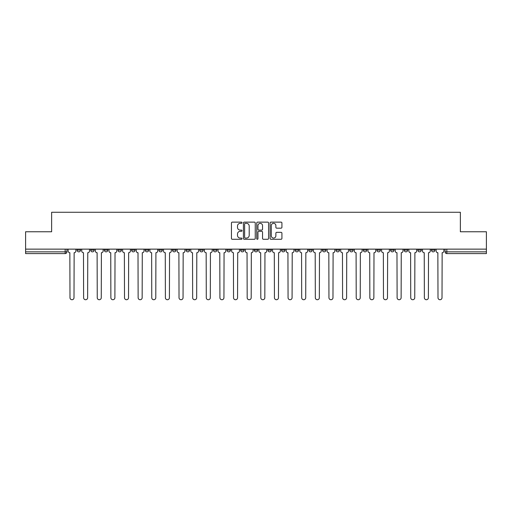 <?xml version="1.0" encoding="UTF-8"?>
<svg xmlns="http://www.w3.org/2000/svg" width="512" height="512" viewBox="0 0 512 512"><rect width="100%" height="100%" fill="white"/><g stroke="black" fill="none" stroke-linecap="round" stroke-linejoin="round"><path stroke-width="0.77" d="M242.022 222.733A0.602 0.602 0 0 0 241.421 222.131L232.307 222.131A0.858 0.858 0 0 0 231.45 222.989L231.45 238.426A0.858 0.858 0 0 0 232.307 239.283L241.421 239.283A0.602 0.602 0 0 0 242.022 238.682A0.602 0.602 0 0 0 241.421 238.08L240.243 238.08A2.746 2.746 0 0 1 237.498 235.334L237.498 234.048A2.746 2.746 0 0 1 240.243 231.309L241.421 231.309A0.602 0.602 0 0 0 242.022 230.707A0.602 0.602 0 0 0 241.421 230.106L240.243 230.106A2.746 2.746 0 0 1 237.498 227.36L237.498 226.074A2.746 2.746 0 0 1 240.243 223.328L241.421 223.328A0.602 0.602 0 0 0 242.022 222.733M431.443 249.139L431.443 250.099L434.938 250.099A1.747 1.747 0 0 1 433.19 251.853A1.747 1.747 0 0 1 431.443 250.099L431.443 249.139M349.664 249.139L349.664 250.099L353.158 250.099A1.747 1.747 0 0 1 351.411 251.853A1.747 1.747 0 0 1 349.664 250.099L349.664 249.139M336.032 249.139L336.032 250.099L339.526 250.099A1.747 1.747 0 0 1 337.779 251.853A1.747 1.747 0 0 1 336.032 250.099L336.032 249.139M322.4 249.139L322.4 250.099L325.901 250.099A1.747 1.747 0 0 1 324.147 251.853A1.747 1.747 0 0 1 322.4 250.099L322.4 249.139M295.142 249.139L295.142 250.099L298.637 250.099A1.747 1.747 0 0 1 296.89 251.853A1.747 1.747 0 0 1 295.142 250.099L295.142 249.139M267.885 250.099L267.885 249.139L267.885 250.099A1.747 1.747 0 0 0 269.632 251.853A1.747 1.747 0 0 1 267.885 250.099L271.379 250.099A1.747 1.747 0 0 1 269.632 251.853A1.747 1.747 0 0 0 271.379 250.099L271.379 249.139L271.379 250.099M254.253 250.099L254.253 249.139L254.253 250.099A1.747 1.747 0 0 0 256 251.853A1.747 1.747 0 0 1 254.253 250.099L257.747 250.099A1.747 1.747 0 0 1 256 251.853M240.621 250.099L240.621 249.139L240.621 250.099A1.747 1.747 0 0 0 242.368 251.853A1.747 1.747 0 0 1 240.621 250.099L244.115 250.099A1.747 1.747 0 0 1 242.368 251.853A1.747 1.747 0 0 0 244.115 250.099L244.115 249.139L244.115 250.099M226.995 249.139L226.995 250.099L230.49 250.099A1.747 1.747 0 0 1 228.742 251.853A1.747 1.747 0 0 1 226.995 250.099L226.995 249.139M213.363 249.139L213.363 250.099L216.858 250.099A1.747 1.747 0 0 1 215.11 251.853A1.747 1.747 0 0 1 213.363 250.099L213.363 249.139M199.731 249.139L199.731 250.099L203.226 250.099A1.747 1.747 0 0 1 201.478 251.853A1.747 1.747 0 0 1 199.731 250.099L199.731 249.139M186.099 250.099L186.099 249.139L186.099 250.099A1.747 1.747 0 0 0 187.853 251.853A1.747 1.747 0 0 1 186.099 250.099L189.6 250.099A1.747 1.747 0 0 1 187.853 251.853M158.842 250.099L158.842 249.139L158.842 250.099A1.747 1.747 0 0 0 160.589 251.853A1.747 1.747 0 0 1 158.842 250.099L162.336 250.099A1.747 1.747 0 0 1 160.589 251.853A1.747 1.747 0 0 0 162.336 250.099L162.336 249.139L162.336 250.099M145.21 250.099L145.21 249.139L145.21 250.099A1.747 1.747 0 0 0 146.957 251.853A1.747 1.747 0 0 1 145.21 250.099L148.704 250.099A1.747 1.747 0 0 1 146.957 251.853A1.747 1.747 0 0 0 148.704 250.099L148.704 249.139L148.704 250.099M131.584 250.099L131.584 249.139L131.584 250.099A1.747 1.747 0 0 0 133.331 251.853A1.747 1.747 0 0 1 131.584 250.099L135.078 250.099A1.747 1.747 0 0 1 133.331 251.853A1.747 1.747 0 0 0 135.078 250.099L135.078 249.139L135.078 250.099M117.952 250.099L117.952 249.139L117.952 250.099A1.747 1.747 0 0 0 119.699 251.853A1.747 1.747 0 0 1 117.952 250.099L121.446 250.099A1.747 1.747 0 0 1 119.699 251.853M104.32 250.099L104.32 249.139L104.32 250.099A1.747 1.747 0 0 0 106.067 251.853A1.747 1.747 0 0 1 104.32 250.099L107.814 250.099A1.747 1.747 0 0 1 106.067 251.853A1.747 1.747 0 0 0 107.814 250.099L107.814 249.139L107.814 250.099M90.694 250.099L90.694 249.139L90.694 250.099A1.747 1.747 0 0 0 92.442 251.853A1.747 1.747 0 0 1 90.694 250.099L94.189 250.099A1.747 1.747 0 0 1 92.442 251.853A1.747 1.747 0 0 0 94.189 250.099L94.189 249.139L94.189 250.099M281.062 228.173A0.858 0.858 0 0 0 281.92 227.315L281.92 222.989A0.858 0.858 0 0 0 281.062 222.131L270.944 222.131A0.858 0.858 0 0 0 270.086 222.989L270.086 238.426A0.858 0.858 0 0 0 270.944 239.283L281.062 239.283A0.858 0.858 0 0 0 281.92 238.426L281.92 233.19A0.858 0.858 0 0 0 281.062 232.333L276.736 232.333A0.858 0.858 0 0 0 275.878 233.19L275.878 235.789A2.291 2.291 0 0 1 273.581 238.08A2.291 2.291 0 0 1 271.29 235.789L271.29 225.626A2.291 2.291 0 0 1 273.581 223.328A2.291 2.291 0 0 1 275.878 225.626L275.878 227.315A0.858 0.858 0 0 0 276.736 228.173L281.062 228.173M25.6 249.139L25.6 231.757L51.635 231.757L51.635 212.269L460.365 212.269L460.365 231.757L486.4 231.757L486.4 249.139L25.6 249.139L25.6 251.853L66.925 251.853L66.925 249.139L66.925 251.853A1.747 1.747 0 0 1 65.178 253.6L25.6 253.6L25.6 251.853M255.251 222.989A0.858 0.858 0 0 0 254.394 222.131L244.275 222.131A0.858 0.858 0 0 0 243.418 222.989L243.418 238.426A0.858 0.858 0 0 0 244.275 239.283L254.394 239.283A0.858 0.858 0 0 0 255.251 238.426L255.251 222.989M257.606 222.131L267.725 222.131A0.858 0.858 0 0 1 268.582 222.989L268.582 238.426A0.858 0.858 0 0 1 267.725 239.283L263.398 239.283A0.858 0.858 0 0 1 262.541 238.426L262.541 232.166A0.858 0.858 0 0 0 261.683 231.309L258.81 231.309A0.858 0.858 0 0 0 257.952 232.166L257.952 238.682A0.602 0.602 0 0 1 257.35 239.283A0.602 0.602 0 0 1 256.749 238.682L256.749 222.989A0.858 0.858 0 0 1 257.606 222.131M445.075 249.139L445.075 251.853L486.4 251.853L486.4 253.6L446.822 253.6A1.747 1.747 0 0 1 445.075 251.853L445.075 249.139M486.4 249.139L486.4 251.853M434.938 249.139L434.938 250.099L434.938 249.139M421.306 249.139L421.306 250.099A1.747 1.747 0 0 1 419.558 251.853A1.747 1.747 0 0 1 417.811 250.099L421.306 250.099M417.811 249.139L417.811 250.099M407.68 249.139L407.68 250.099A1.747 1.747 0 0 1 405.933 251.853A1.747 1.747 0 0 1 404.186 250.099L407.68 250.099M404.186 249.139L404.186 250.099M394.048 249.139L394.048 250.099A1.747 1.747 0 0 1 392.301 251.853A1.747 1.747 0 0 1 390.554 250.099L394.048 250.099M390.554 249.139L390.554 250.099M380.416 249.139L380.416 250.099A1.747 1.747 0 0 1 378.669 251.853A1.747 1.747 0 0 1 376.922 250.099L380.416 250.099M376.922 249.139L376.922 250.099M366.79 249.139L366.79 250.099A1.747 1.747 0 0 1 365.043 251.853A1.747 1.747 0 0 1 363.296 250.099L366.79 250.099M363.296 249.139L363.296 250.099M353.158 249.139L353.158 250.099A1.747 1.747 0 0 1 351.411 251.853M339.526 249.139L339.526 250.099M325.901 250.099L325.901 249.139L325.901 250.099A1.747 1.747 0 0 1 324.147 251.853M312.269 249.139L312.269 250.099A1.747 1.747 0 0 1 310.522 251.853A1.747 1.747 0 0 1 308.774 250.099A1.747 1.747 0 0 0 310.522 251.853A1.747 1.747 0 0 0 312.269 250.099L308.774 250.099L308.774 249.139M298.637 250.099L298.637 249.139L298.637 250.099A1.747 1.747 0 0 1 296.89 251.853M285.005 249.139L285.005 250.099A1.747 1.747 0 0 1 283.258 251.853A1.747 1.747 0 0 1 281.51 250.099A1.747 1.747 0 0 0 283.258 251.853M281.51 249.139L281.51 250.099L285.005 250.099M257.747 249.139L257.747 250.099L257.747 249.139M230.49 250.099L230.49 249.139L230.49 250.099A1.747 1.747 0 0 1 228.742 251.853M216.858 250.099L216.858 249.139L216.858 250.099A1.747 1.747 0 0 1 215.11 251.853M203.226 250.099L203.226 249.139L203.226 250.099A1.747 1.747 0 0 1 201.478 251.853M189.6 249.139L189.6 250.099L189.6 249.139M175.968 250.099L175.968 249.139L175.968 250.099A1.747 1.747 0 0 1 174.221 251.853A1.747 1.747 0 0 1 172.474 250.099L175.968 250.099A1.747 1.747 0 0 1 174.221 251.853M172.474 249.139L172.474 250.099M121.446 249.139L121.446 250.099L121.446 249.139M80.557 250.099L80.557 249.139L80.557 250.099A1.747 1.747 0 0 1 78.81 251.853A1.747 1.747 0 0 1 77.062 250.099L80.557 250.099A1.747 1.747 0 0 1 78.81 251.853M77.062 249.139L77.062 250.099M65.178 249.139L65.178 253.6A1.747 1.747 0 0 0 66.925 251.853M245.216 223.328A0.602 0.602 0 0 0 244.614 223.93L244.614 237.478A0.602 0.602 0 0 0 245.216 238.08L246.458 238.08A2.746 2.746 0 0 0 249.203 235.334L249.203 226.074A2.746 2.746 0 0 0 246.458 223.328L245.216 223.328M262.541 225.67A2.291 2.291 0 0 0 260.243 223.373A2.291 2.291 0 0 0 257.952 225.67L257.952 229.248A0.858 0.858 0 0 0 258.81 230.106L261.683 230.106A0.858 0.858 0 0 0 262.541 229.248L262.541 225.67M68.109 250.976L68.109 249.139L68.109 250.976A1.747 1.747 0 0 0 69.856 252.723L69.984 297.722A2.01 2.01 0 0 0 71.994 299.731A2.01 2.01 0 0 0 74.003 297.722L74.138 252.723A1.747 1.747 0 0 0 75.885 250.976L75.885 249.139L75.885 250.976M69.856 252.723L69.984 297.722M74.003 297.722L74.138 252.723M81.734 250.976L81.734 249.139L81.734 250.976A1.747 1.747 0 0 0 83.482 252.723L83.616 297.722A2.01 2.01 0 0 0 85.626 299.731A2.01 2.01 0 0 0 87.635 297.722L87.763 252.723A1.747 1.747 0 0 0 89.51 250.976L89.51 249.139L89.51 250.976M95.366 250.976L95.366 249.139L95.366 250.976A1.747 1.747 0 0 0 97.114 252.723L97.248 297.722A2.01 2.01 0 0 0 99.258 299.731A2.01 2.01 0 0 0 101.267 297.722L101.395 252.723A1.747 1.747 0 0 0 103.142 250.976L103.142 249.139L103.142 250.976M108.998 250.976L108.998 249.139L108.998 250.976A1.747 1.747 0 0 0 110.746 252.723L110.874 297.722A2.01 2.01 0 0 0 112.883 299.731A2.01 2.01 0 0 0 114.893 297.722L115.027 252.723A1.747 1.747 0 0 0 116.774 250.976L116.774 249.139L116.774 250.976M83.482 252.723L83.616 297.722M87.635 297.722L87.763 252.723M97.114 252.723L97.248 297.722M101.267 297.722L101.395 252.723M110.746 252.723L110.874 297.722M114.893 297.722L115.027 252.723M122.624 250.976L122.624 249.139L122.624 250.976A1.747 1.747 0 0 0 124.371 252.723L124.506 297.722A2.01 2.01 0 0 0 126.515 299.731A2.01 2.01 0 0 0 128.525 297.722L128.653 252.723A1.747 1.747 0 0 0 130.4 250.976L130.4 249.139L130.4 250.976M136.256 250.976L136.256 249.139L136.256 250.976A1.747 1.747 0 0 0 138.003 252.723L138.138 297.722A2.01 2.01 0 0 0 140.147 299.731A2.01 2.01 0 0 0 142.157 297.722L142.285 252.723A1.747 1.747 0 0 0 144.032 250.976L144.032 249.139L144.032 250.976M124.371 252.723L124.506 297.722M128.525 297.722L128.653 252.723M138.003 252.723L138.138 297.722M142.157 297.722L142.285 252.723M149.888 250.976L149.888 249.139L149.888 250.976A1.747 1.747 0 0 0 151.635 252.723L151.763 297.722A2.01 2.01 0 0 0 153.773 299.731A2.01 2.01 0 0 0 155.782 297.722L155.917 252.723A1.747 1.747 0 0 0 157.664 250.976L157.664 249.139L157.664 250.976M163.514 250.976L163.514 249.139L163.514 250.976A1.747 1.747 0 0 0 165.267 252.723L165.395 297.722A2.01 2.01 0 0 0 167.405 299.731A2.01 2.01 0 0 0 169.414 297.722L169.542 252.723A1.747 1.747 0 0 0 171.296 250.976L171.296 249.139L171.296 250.976M177.146 250.976L177.146 249.139L177.146 250.976A1.747 1.747 0 0 0 178.893 252.723L179.027 297.722A2.01 2.01 0 0 0 181.037 299.731A2.01 2.01 0 0 0 183.046 297.722L183.174 252.723A1.747 1.747 0 0 0 184.922 250.976L184.922 249.139L184.922 250.976M190.778 250.976L190.778 249.139L190.778 250.976A1.747 1.747 0 0 0 192.525 252.723L192.653 297.722A2.01 2.01 0 0 0 194.662 299.731A2.01 2.01 0 0 0 196.672 297.722L196.806 252.723A1.747 1.747 0 0 0 198.554 250.976L198.554 249.139L198.554 250.976M204.41 250.976L204.41 249.139L204.41 250.976A1.747 1.747 0 0 0 206.157 252.723L206.285 297.722A2.01 2.01 0 0 0 208.294 299.731A2.01 2.01 0 0 0 210.304 297.722L210.438 252.723A1.747 1.747 0 0 0 212.186 250.976L212.186 249.139L212.186 250.976M218.035 250.976L218.035 249.139L218.035 250.976A1.747 1.747 0 0 0 219.782 252.723L219.917 297.722A2.01 2.01 0 0 0 221.926 299.731A2.01 2.01 0 0 0 223.936 297.722L224.064 252.723A1.747 1.747 0 0 0 225.811 250.976L225.811 249.139L225.811 250.976M231.667 250.976L231.667 249.139L231.667 250.976A1.747 1.747 0 0 0 233.414 252.723L233.542 297.722A2.01 2.01 0 0 0 235.552 299.731A2.01 2.01 0 0 0 237.562 297.722L237.696 252.723A1.747 1.747 0 0 0 239.443 250.976L239.443 249.139L239.443 250.976M245.299 250.976L245.299 249.139L245.299 250.976A1.747 1.747 0 0 0 247.046 252.723L247.174 297.722A2.01 2.01 0 0 0 249.184 299.731A2.01 2.01 0 0 0 251.194 297.722L251.328 252.723A1.747 1.747 0 0 0 253.075 250.976L253.075 249.139L253.075 250.976M151.635 252.723L151.763 297.722M155.782 297.722L155.917 252.723M165.267 252.723L165.395 297.722M169.414 297.722L169.542 252.723M178.893 252.723L179.027 297.722M183.046 297.722L183.174 252.723M192.525 252.723L192.653 297.722M196.672 297.722L196.806 252.723M206.157 252.723L206.285 297.722M210.304 297.722L210.438 252.723M219.782 252.723L219.917 297.722M223.936 297.722L224.064 252.723M233.414 252.723L233.542 297.722M237.562 297.722L237.696 252.723M247.046 252.723L247.174 297.722M251.194 297.722L251.328 252.723M258.925 250.976L258.925 249.139L258.925 250.976A1.747 1.747 0 0 0 260.672 252.723L260.806 297.722A2.01 2.01 0 0 0 262.816 299.731A2.01 2.01 0 0 0 264.826 297.722L264.954 252.723A1.747 1.747 0 0 0 266.701 250.976L266.701 249.139L266.701 250.976M272.557 250.976L272.557 249.139L272.557 250.976A1.747 1.747 0 0 0 274.304 252.723L274.438 297.722A2.01 2.01 0 0 0 276.448 299.731A2.01 2.01 0 0 0 278.458 297.722L278.586 252.723A1.747 1.747 0 0 0 280.333 250.976L280.333 249.139L280.333 250.976M286.189 250.976L286.189 249.139L286.189 250.976A1.747 1.747 0 0 0 287.936 252.723L288.064 297.722A2.01 2.01 0 0 0 290.074 299.731A2.01 2.01 0 0 0 292.083 297.722L292.218 252.723A1.747 1.747 0 0 0 293.965 250.976L293.965 249.139L293.965 250.976M299.814 250.976L299.814 249.139L299.814 250.976A1.747 1.747 0 0 0 301.562 252.723L301.696 297.722A2.01 2.01 0 0 0 303.706 299.731A2.01 2.01 0 0 0 305.715 297.722L305.843 252.723A1.747 1.747 0 0 0 307.59 250.976L307.59 249.139L307.59 250.976M313.446 250.976L313.446 249.139L313.446 250.976A1.747 1.747 0 0 0 315.194 252.723L315.328 297.722A2.01 2.01 0 0 0 317.338 299.731A2.01 2.01 0 0 0 319.347 297.722L319.475 252.723A1.747 1.747 0 0 0 321.222 250.976L321.222 249.139L321.222 250.976M327.078 250.976L327.078 249.139L327.078 250.976A1.747 1.747 0 0 0 328.826 252.723L328.954 297.722A2.01 2.01 0 0 0 330.963 299.731A2.01 2.01 0 0 0 332.973 297.722L333.107 252.723A1.747 1.747 0 0 0 334.854 250.976L334.854 249.139L334.854 250.976M260.672 252.723L260.806 297.722M264.826 297.722L264.954 252.723M274.304 252.723L274.438 297.722M278.458 297.722L278.586 252.723M287.936 252.723L288.064 297.722M292.083 297.722L292.218 252.723M301.562 252.723L301.696 297.722M305.715 297.722L305.843 252.723M315.194 252.723L315.328 297.722M319.347 297.722L319.475 252.723M328.826 252.723L328.954 297.722M332.973 297.722L333.107 252.723M340.704 250.976L340.704 249.139L340.704 250.976A1.747 1.747 0 0 0 342.458 252.723L342.586 297.722A2.01 2.01 0 0 0 344.595 299.731A2.01 2.01 0 0 0 346.605 297.722L346.733 252.723A1.747 1.747 0 0 0 348.486 250.976L348.486 249.139L348.486 250.976M342.458 252.723L342.586 297.722M346.605 297.722L346.733 252.723M354.336 250.976L354.336 249.139L354.336 250.976A1.747 1.747 0 0 0 356.083 252.723L356.218 297.722A2.01 2.01 0 0 0 358.227 299.731A2.01 2.01 0 0 0 360.237 297.722L360.365 252.723A1.747 1.747 0 0 0 362.112 250.976L362.112 249.139L362.112 250.976M356.083 252.723L356.218 297.722M360.237 297.722L360.365 252.723M367.968 250.976L367.968 249.139L367.968 250.976A1.747 1.747 0 0 0 369.715 252.723L369.843 297.722A2.01 2.01 0 0 0 371.853 299.731A2.01 2.01 0 0 0 373.862 297.722L373.997 252.723A1.747 1.747 0 0 0 375.744 250.976L375.744 249.139L375.744 250.976M369.715 252.723L369.843 297.722M373.862 297.722L373.997 252.723M381.6 250.976L381.6 249.139L381.6 250.976A1.747 1.747 0 0 0 383.347 252.723L383.475 297.722A2.01 2.01 0 0 0 385.485 299.731A2.01 2.01 0 0 0 387.494 297.722L387.629 252.723A1.747 1.747 0 0 0 389.376 250.976L389.376 249.139L389.376 250.976M383.347 252.723L383.475 297.722M387.494 297.722L387.629 252.723M395.226 250.976L395.226 249.139L395.226 250.976A1.747 1.747 0 0 0 396.973 252.723L397.107 297.722A2.01 2.01 0 0 0 399.117 299.731A2.01 2.01 0 0 0 401.126 297.722L401.254 252.723A1.747 1.747 0 0 0 403.002 250.976L403.002 249.139L403.002 250.976M396.973 252.723L397.107 297.722M401.126 297.722L401.254 252.723M408.858 250.976L408.858 249.139L408.858 250.976A1.747 1.747 0 0 0 410.605 252.723L410.733 297.722A2.01 2.01 0 0 0 412.742 299.731A2.01 2.01 0 0 0 414.752 297.722L414.886 252.723A1.747 1.747 0 0 0 416.634 250.976L416.634 249.139L416.634 250.976M410.605 252.723L410.733 297.722M414.752 297.722L414.886 252.723M422.49 250.976L422.49 249.139L422.49 250.976A1.747 1.747 0 0 0 424.237 252.723L424.365 297.722A2.01 2.01 0 0 0 426.374 299.731A2.01 2.01 0 0 0 428.384 297.722L428.518 252.723A1.747 1.747 0 0 0 430.266 250.976L430.266 249.139L430.266 250.976M424.237 252.723L424.365 297.722M428.384 297.722L428.518 252.723M436.115 250.976L436.115 249.139L436.115 250.976A1.747 1.747 0 0 0 437.862 252.723L437.997 297.722A2.01 2.01 0 0 0 440.006 299.731A2.01 2.01 0 0 0 442.016 297.722L442.144 252.723A1.747 1.747 0 0 0 443.891 250.976L443.891 249.139L443.891 250.976M437.862 252.723L437.997 297.722M442.016 297.722L442.144 252.723M446.822 249.139L446.822 253.6"/></g></svg>
